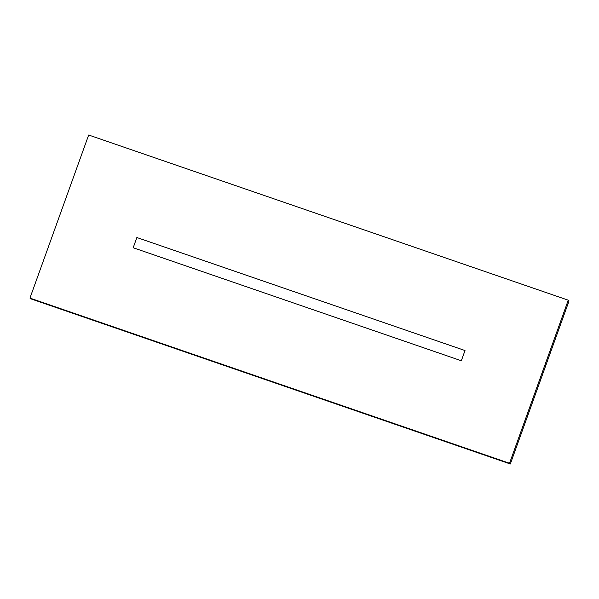 <?xml version="1.0" encoding="UTF-8"?>
<svg xmlns="http://www.w3.org/2000/svg" width="599" height="599" viewBox="0 0 599 599"><rect width="100%" height="100%" fill="white"/><g stroke="black" fill="none" stroke-linecap="round" stroke-linejoin="round"><path stroke-width="0.9" d="M465.011 350.542L136.864 237.526L133.188 247.746L461.327 360.763L465.011 350.542M568.249 300.189L88.667 135.015L29.95 298.1L509.532 463.274L568.249 300.189L569.05 300.9L510.333 463.985L30.751 298.811L29.95 298.1M509.532 463.274L510.333 463.985"/></g></svg>
